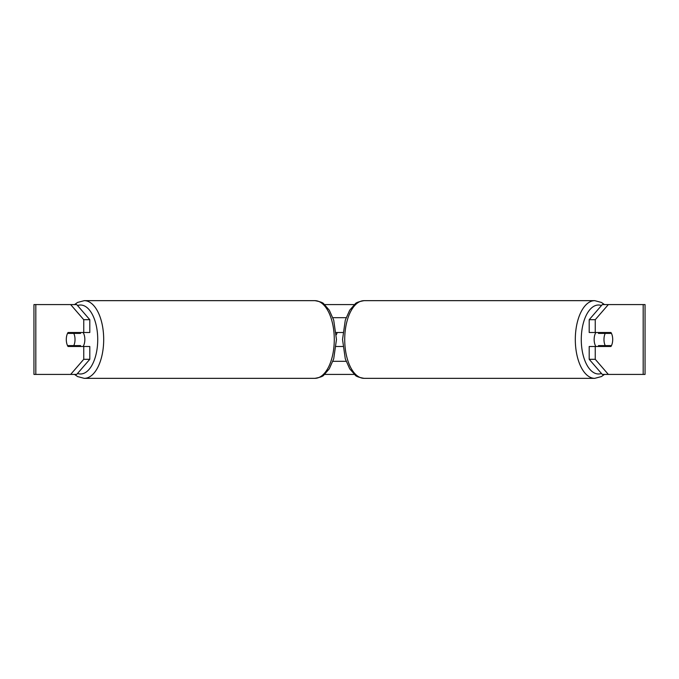 <?xml version="1.0" encoding="UTF-8"?>
<svg xmlns="http://www.w3.org/2000/svg" width="679" height="679" viewBox="0 0 679 679"><rect width="100%" height="100%" fill="white"/><g stroke="black" fill="none" stroke-linecap="round" stroke-linejoin="round"><path stroke-width="1.02" d="M336.13 346.485L342.87 346.485M332.888 361.321L346.112 361.321M342.87 332.515L336.13 332.515M332.888 317.679L346.112 317.679M83.11 346.485A8.734 4.363 -90 0 0 84.85 339.5A8.734 4.363 -90 0 0 83.11 332.515M73.773 345.611A8.734 4.363 -90 0 0 75.021 339.5A8.734 4.363 -90 0 0 73.773 333.389L67.544 333.389A8.734 4.363 -90 0 0 66.296 339.5A8.734 4.363 -90 0 0 67.544 345.611L80.58 345.611A8.734 4.363 -90 0 1 80.08 346.485M74.342 345.611A8.734 4.363 -90 0 0 74.843 346.485M73.773 333.389L80.58 333.389A8.734 4.363 -90 0 0 80.08 332.515M74.843 332.515A8.734 4.363 -90 0 0 74.342 333.389M70.658 304.582L74.529 304.582L77.576 302.435L84.264 300.653A38.847 19.428 90 0 1 103.692 339.5A38.847 19.428 90 0 1 84.264 378.347L77.576 376.565L74.529 374.418L33.95 374.418L33.95 304.582L76.71 304.582L89.798 319.699L83.755 319.699L70.658 304.582M324.596 304.582L354.404 304.582M324.596 374.418L354.404 374.418M594.736 378.347L364.139 378.347A38.847 19.428 -90 0 1 344.72 339.5A38.847 19.428 -90 0 1 364.139 300.653L594.736 300.653A38.847 19.428 90 0 0 575.308 339.5A38.847 19.428 90 0 0 594.736 378.347L601.424 376.565L604.471 374.418L608.342 374.418L602.29 374.418L589.202 359.301L589.202 346.485L595.245 346.485L595.245 359.301L608.342 374.418L643.183 374.418L643.183 304.582L608.342 304.582L595.245 319.699L589.202 319.699L602.29 304.582L608.342 304.582M336.309 334.772L337.268 332.515M76.71 374.418L70.658 374.418L83.755 359.301L83.755 346.485L89.798 346.485L89.798 359.301L76.71 374.418M643.183 304.582L645.05 304.582L645.05 374.418L643.183 374.418M589.202 319.699L589.202 332.515L595.245 332.515L595.245 319.699M595.245 332.515L610.964 332.515A8.734 4.363 -90 0 1 610.964 346.485L595.245 346.485M589.202 359.301L595.245 359.301M604.913 332.515A8.734 4.363 -90 0 1 605.413 333.389M605.413 345.611A8.734 4.363 -90 0 1 604.913 346.485M74.087 332.515A8.734 4.363 -90 0 0 73.587 333.389M73.587 345.611A8.734 4.363 -90 0 0 74.087 346.485M83.755 319.699L83.755 332.515L89.798 332.515L89.798 319.699M83.755 332.515L68.036 332.515A8.734 4.363 -90 0 0 66.296 339.5A8.734 4.363 -90 0 0 68.036 346.485L83.755 346.485M83.755 359.301L89.798 359.301M595.89 346.485A8.734 4.363 -90 0 1 594.15 339.5A8.734 4.363 -90 0 1 595.89 332.515M603.979 339.5A8.734 4.363 -90 0 1 605.227 333.389L611.456 333.389A8.734 4.363 -90 0 1 612.704 339.5A8.734 4.363 -90 0 1 611.456 345.611L605.227 345.611A8.734 4.363 -90 0 1 603.979 339.5M598.92 332.515A8.734 4.363 -90 0 0 598.42 333.389L605.227 333.389M604.157 332.515A8.734 4.363 -90 0 1 604.658 333.389M604.658 345.611A8.734 4.363 -90 0 1 604.157 346.485M598.92 346.485A8.734 4.363 -90 0 1 598.42 345.611L605.227 345.611M77.525 373.475A34.485 17.238 -90 0 0 97.725 339.5A34.485 17.238 -90 0 0 77.525 305.525M84.264 378.347L314.861 378.347A38.847 19.428 -90 0 0 334.28 339.5A38.847 19.428 -90 0 0 314.861 300.653L84.264 300.653M35.817 374.418L35.817 304.582M601.475 373.475A34.485 17.238 -90 0 1 581.275 339.5A34.485 17.238 -90 0 1 601.475 305.525M314.861 378.347C320.208 377.397 323.212 376.285 323.866 375.02L329.281 368.824L333.712 358.86L336.47 339.5L333.712 320.14L329.281 310.176L323.866 303.98C323.212 302.715 320.208 301.603 314.861 300.653M594.736 300.653L601.424 302.435L604.471 304.582M364.139 300.653C358.792 301.603 355.788 302.715 355.134 303.98L349.719 310.176L345.288 320.14L342.53 339.5L345.288 358.86L349.719 368.824L355.134 375.02C355.788 376.285 358.792 377.397 364.139 378.347"/></g></svg>
